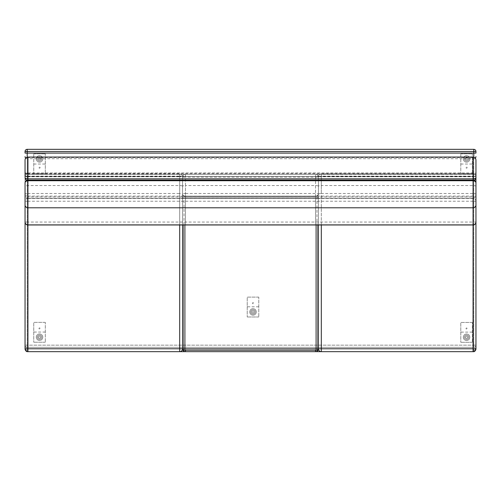 <?xml version="1.0" encoding="UTF-8"?>
<svg xmlns="http://www.w3.org/2000/svg" width="501" height="501" viewBox="0 0 501 501"><rect width="100%" height="100%" fill="white"/><g stroke="black" fill="none" stroke-linecap="round" stroke-linejoin="round"><path stroke-width="0.38" stroke-dasharray="2.5 1.88" d="M475.092 350.825A1.447 1.447 0 0 0 475.23 350.218L475.23 347.331L473.783 347.331L473.783 345.158L473.783 347.331L27.217 347.331L473.783 347.331A2.167 2.167 0 0 0 475.95 345.158A2.167 2.167 0 0 1 473.783 347.331L475.23 347.331L475.23 350.218A1.447 1.447 0 0 1 473.783 351.664L473.783 350.218L475.23 350.218L473.783 350.218L473.783 351.57M25.05 153.087L25.05 151.502A2.167 2.167 0 0 1 27.217 149.336L27.217 347.331A2.167 2.167 0 0 1 25.05 345.158A2.167 2.167 0 0 0 27.217 347.331L27.217 345.158L25.05 345.158L475.95 345.158L27.217 345.158L27.217 176.452L25.05 176.452L25.05 345.158L25.05 172.119A2.167 2.167 0 0 0 27.217 174.285A2.167 2.167 0 0 1 25.05 172.119L25.05 171.542A2.167 2.11 180 0 0 27.217 173.647L27.217 158.711A2.167 2.11 180 0 1 25.708 158.109M473.057 224.968L473.057 222.062L475.95 222.075L475.95 196.887L475.95 345.158L475.95 186.303C475.775 185.84 474.81 185.589 473.057 185.539L321.316 185.539L321.316 176.127L473.057 176.127L473.057 173.903L473.057 176.797L321.316 176.797L321.316 173.903L473.057 173.903L321.316 173.903A2.893 2.893 0 0 0 318.423 176.797A2.893 2.893 0 0 1 321.316 173.903L321.316 176.127A2.893 0.67 0 0 0 318.423 176.797L318.423 186.303C318.598 185.84 319.563 185.589 321.316 185.539L321.316 193.486A2.893 0.852 180 0 0 318.423 194.338L318.423 348.771L475.95 348.771L475.95 182.984A2.893 2.812 -0 0 0 473.057 180.172L473.057 180.46A2.893 2.812 -0 0 0 474.084 180.279M475.95 153.087L475.95 151.502L473.783 151.502L473.783 149.336A2.167 2.167 0 0 1 475.95 151.502M473.783 157.145L473.783 173.647L27.217 173.647L27.217 176.452L473.783 176.452L473.783 174.285L27.217 174.285L473.783 174.285A2.167 2.167 0 0 0 475.95 172.119L475.95 171.542A2.167 2.11 -0 0 1 473.783 173.647L473.783 174.285A2.167 2.167 0 0 0 475.95 172.119L475.95 176.452L473.783 176.452L473.783 345.158L473.783 151.502L25.05 151.502M27.217 149.336L473.783 149.336M475.95 194.338A2.893 0.852 0 0 0 473.057 193.486L473.057 176.127A2.893 0.67 0 0 1 475.95 176.797A2.893 2.893 0 0 0 473.057 173.903A2.893 2.893 0 0 1 475.95 176.797L473.057 176.797L473.057 351.664A2.893 2.893 0 0 0 475.95 348.771M321.316 176.797L318.423 176.797L318.423 348.771A2.893 2.893 0 0 0 321.316 351.664L321.316 176.797M475.95 176.797L475.95 177.655L475.95 176.797M315.536 350.218L315.536 177.154L185.464 177.154L185.464 174.267L315.536 174.267L315.536 177.154L318.423 177.154L318.423 186.303C318.248 185.84 317.283 185.589 315.536 185.539L315.536 176.484A2.893 0.67 0 0 1 318.423 177.154A2.893 2.893 0 0 0 315.536 174.267L185.464 174.267A2.893 2.893 0 0 0 182.577 177.154A2.893 2.893 0 0 1 185.464 174.267L185.464 176.484L315.536 176.484L315.536 174.267A2.893 2.893 0 0 1 318.423 177.154L318.404 194.231C318.373 195.158 317.415 195.785 315.536 196.116L185.464 196.116C183.585 195.785 182.627 195.158 182.596 194.231L182.852 195.233L185.464 196.887L315.536 196.887L317.277 196.304L318.404 194.344L318.423 186.303L318.423 194.338M26.916 180.279A2.893 2.812 -0 0 0 27.943 180.46L27.943 180.172A2.893 2.812 -0 0 0 25.05 182.984L25.05 195.403A2.893 0.676 180 0 0 27.943 196.079L27.943 198.214A2.893 2.812 180 0 1 25.05 195.403A2.893 2.893 0 0 0 27.943 198.29L473.057 198.29L473.057 196.079A2.893 0.676 180 0 0 475.95 195.403A2.893 2.812 180 0 1 473.057 198.214L473.057 198.29A2.893 2.893 0 0 0 475.95 195.403M25.05 348.771A2.893 2.893 0 0 0 27.943 351.664L27.943 176.797L25.05 176.797L25.05 348.771L179.684 348.771L179.684 176.797L182.577 176.797L182.577 348.771L182.577 194.338A2.893 0.852 0 0 0 179.684 193.486L179.684 176.127A2.893 0.67 0 0 1 182.577 176.797A2.893 2.893 0 0 0 179.684 173.903L27.943 173.903A2.893 2.893 0 0 0 25.05 176.797A2.893 2.893 0 0 1 27.943 173.903L27.943 176.127L179.684 176.127L179.684 173.903L179.684 176.797L27.943 176.797L27.943 173.903L179.684 173.903A2.893 2.893 0 0 1 182.577 176.797L182.577 186.303C182.402 185.84 181.437 185.589 179.684 185.539L27.943 185.539C26.19 185.589 25.225 185.84 25.05 186.303L25.05 175.726A2.893 2.812 180 0 1 27.943 172.914L27.943 176.402A2.893 0.676 -0 0 1 25.05 175.726L25.05 160.295A2.893 2.812 -0 0 1 27.943 157.483L27.943 172.914L473.057 172.914A2.893 2.812 180 0 1 475.95 175.726A2.893 0.676 -0 0 1 473.057 176.402L473.057 157.483A2.893 2.812 180 0 1 475.95 160.295L475.95 177.655M25.05 186.303L25.05 201.245A2.893 2.812 180 0 1 27.943 198.434L27.943 201.233L25.05 201.245L25.05 182.984M25.05 222.075L27.943 222.062L27.943 224.968M475.95 182.984L475.95 201.245L473.057 201.233L473.057 198.434A2.893 2.812 180 0 1 475.95 201.245L475.95 204.972M40.074 328.468A0.545 0.545 0 0 0 39.26 327.998A0.545 0.545 0 0 0 39.26 328.938A0.545 0.545 0 0 0 40.074 328.468A0.545 0.545 0 0 1 39.26 328.938A0.545 0.545 0 0 1 39.26 327.998A0.545 0.545 0 0 1 40.074 328.468M37.362 337.173A2.167 2.167 0 0 1 40.612 335.294A2.167 2.167 0 0 1 40.612 339.052A2.167 2.167 0 0 1 37.362 337.173A2.167 2.167 0 0 0 40.612 339.052A2.167 2.167 0 0 0 40.612 335.294A2.167 2.167 0 0 0 37.362 337.173M40.612 337.173A1.083 1.083 0 0 1 38.99 338.112A1.083 1.083 0 0 1 38.99 336.234A1.083 1.083 0 0 1 40.612 337.173A1.083 1.083 0 0 1 38.99 338.112A1.083 1.083 0 0 1 38.99 336.234A1.083 1.083 0 0 1 40.612 337.173M45.309 322.362L33.749 322.362L33.749 342.233L33.749 322.362L45.309 322.362L45.309 342.233L45.309 322.362M45.309 342.233L33.749 342.233L45.309 342.233M45.309 332.05L33.749 332.05M38.99 167.616A0.545 0.545 0 0 0 39.804 168.085A0.545 0.545 0 0 0 39.804 167.146A0.545 0.545 0 0 0 38.99 167.616A0.545 0.545 0 0 1 39.804 167.146A0.545 0.545 0 0 1 39.804 168.085A0.545 0.545 0 0 1 38.99 167.616M41.702 158.911A2.167 2.167 0 0 1 38.445 160.79A2.167 2.167 0 0 1 38.445 157.032A2.167 2.167 0 0 1 41.702 158.911A2.167 2.167 0 0 0 38.445 157.032A2.167 2.167 0 0 0 38.445 160.79A2.167 2.167 0 0 0 41.702 158.911M38.445 158.911A1.083 1.083 0 0 1 40.074 157.972A1.083 1.083 0 0 1 40.074 159.85A1.083 1.083 0 0 1 38.445 158.911A1.083 1.083 0 0 1 40.074 157.972A1.083 1.083 0 0 1 40.074 159.85A1.083 1.083 0 0 1 38.445 158.911M33.749 173.722L45.309 173.722L45.309 153.851L45.309 173.722L33.749 173.722L33.749 153.851L33.749 173.722M33.749 153.851L45.309 153.851L33.749 153.851M33.749 164.034L45.309 164.034M466.03 167.616A0.545 0.545 0 0 0 466.844 168.085A0.545 0.545 0 0 0 466.844 167.146A0.545 0.545 0 0 0 466.03 167.616A0.545 0.545 0 0 1 466.844 167.146A0.545 0.545 0 0 1 466.844 168.085A0.545 0.545 0 0 1 466.03 167.616M468.742 158.911A2.167 2.167 0 0 1 465.492 160.79A2.167 2.167 0 0 1 465.492 157.032A2.167 2.167 0 0 1 468.742 158.911A2.167 2.167 0 0 0 465.492 157.032A2.167 2.167 0 0 0 465.492 160.79A2.167 2.167 0 0 0 468.742 158.911M465.492 158.911A1.083 1.083 0 0 1 467.114 157.972A1.083 1.083 0 0 1 467.114 159.85A1.083 1.083 0 0 1 465.492 158.911A1.083 1.083 0 0 1 467.114 157.972A1.083 1.083 0 0 1 467.114 159.85A1.083 1.083 0 0 1 465.492 158.911M460.795 173.722L472.355 173.722L472.355 153.851L472.355 173.722L460.795 173.722L460.795 153.851L460.795 173.722M460.795 153.851L472.355 153.851L460.795 153.851M460.795 164.034L472.355 164.034M253.55 303.218A0.545 0.545 0 0 0 252.736 302.748A0.545 0.545 0 0 0 252.736 303.687A0.545 0.545 0 0 0 253.55 303.218A0.545 0.545 0 0 1 252.736 303.687A0.545 0.545 0 0 1 252.736 302.748A0.545 0.545 0 0 1 253.55 303.218M250.838 311.923A2.167 2.167 0 0 1 254.088 310.044A2.167 2.167 0 0 1 254.088 313.801A2.167 2.167 0 0 1 250.838 311.923A2.167 2.167 0 0 0 254.088 313.801A2.167 2.167 0 0 0 254.088 310.044A2.167 2.167 0 0 0 250.838 311.923M254.088 311.923A1.083 1.083 0 0 1 252.466 312.862A1.083 1.083 0 0 1 252.466 310.983A1.083 1.083 0 0 1 254.088 311.923A1.083 1.083 0 0 1 252.466 312.862A1.083 1.083 0 0 1 252.466 310.983A1.083 1.083 0 0 1 254.088 311.923M258.785 297.112L247.225 297.112L247.225 316.983L247.225 297.112L258.785 297.112L258.785 316.983L258.785 297.112M258.785 316.983L247.225 316.983L258.785 316.983M258.785 306.8L247.225 306.8M467.114 328.537A0.545 0.545 0 0 0 466.306 328.067A0.545 0.545 0 0 0 466.306 329.007A0.545 0.545 0 0 0 467.114 328.537A0.545 0.545 0 0 1 466.306 329.007A0.545 0.545 0 0 1 466.306 328.067A0.545 0.545 0 0 1 467.114 328.537M464.408 337.242A2.167 2.167 0 0 1 467.658 335.363A2.167 2.167 0 0 1 467.658 339.121A2.167 2.167 0 0 1 464.408 337.242A2.167 2.167 0 0 0 467.658 339.121A2.167 2.167 0 0 0 467.658 335.363A2.167 2.167 0 0 0 464.408 337.242M467.658 337.242A1.083 1.083 0 0 1 466.03 338.181A1.083 1.083 0 0 1 466.03 336.303A1.083 1.083 0 0 1 467.658 337.242A1.083 1.083 0 0 1 466.03 338.181A1.083 1.083 0 0 1 466.03 336.303A1.083 1.083 0 0 1 467.658 337.242M472.355 322.425L460.795 322.425L460.795 342.296L460.795 322.425L472.355 322.425L472.355 342.296L472.355 322.425M472.355 342.296L460.795 342.296L472.355 342.296M472.355 332.113L460.795 332.113M42.785 337.173A3.25 3.25 0 0 1 37.907 339.991A3.25 3.25 0 0 1 37.907 334.361A3.25 3.25 0 0 1 42.785 337.173A3.25 3.25 0 0 1 37.907 339.991A3.25 3.25 0 0 1 37.907 334.361A3.25 3.25 0 0 1 42.785 337.173M469.825 337.242A3.25 3.25 0 0 0 464.947 334.424A3.25 3.25 0 0 0 464.947 340.054A3.25 3.25 0 0 0 469.825 337.242A3.25 3.25 0 0 0 464.947 334.424A3.25 3.25 0 0 0 464.947 340.054A3.25 3.25 0 0 0 469.825 337.242M42.785 158.911A3.25 3.25 0 0 0 37.907 156.093A3.25 3.25 0 0 0 37.907 161.729A3.25 3.25 0 0 0 42.785 158.911A3.25 3.25 0 0 0 37.907 156.093A3.25 3.25 0 0 0 37.907 161.729A3.25 3.25 0 0 0 42.785 158.911M469.825 158.911A3.25 3.25 0 0 0 464.947 156.093A3.25 3.25 0 0 0 464.947 161.729A3.25 3.25 0 0 0 469.825 158.911A3.25 3.25 0 0 0 464.947 156.093A3.25 3.25 0 0 0 464.947 161.729A3.25 3.25 0 0 0 469.825 158.911M256.255 311.923A3.25 3.25 0 0 0 251.383 309.111A3.25 3.25 0 0 0 251.383 314.741A3.25 3.25 0 0 0 256.255 311.923A3.25 3.25 0 0 0 251.383 309.111A3.25 3.25 0 0 0 251.383 314.741A3.25 3.25 0 0 0 256.255 311.923M27.217 351.664A1.447 1.447 0 0 1 25.77 350.218L27.217 350.218L27.217 351.664M25.77 347.331L27.217 347.331L25.77 347.331L25.77 350.218L25.77 347.331M27.217 351.57L27.217 350.218L25.77 350.218A1.447 1.447 0 0 0 25.908 350.825M473.783 347.331L27.217 347.331L473.783 347.331L473.783 350.218L473.783 347.331M25.05 176.797A2.893 0.67 0 0 1 27.943 176.127L27.943 193.486A2.893 0.852 180 0 0 25.05 194.338M185.464 351.664L185.464 348.771L182.577 348.771A2.893 2.893 0 0 1 179.684 351.664L179.684 348.771L182.577 348.771L182.577 177.154A2.893 0.67 0 0 1 185.464 176.484L185.464 185.539C183.717 185.589 182.752 185.84 182.577 186.303L182.577 348.771L185.464 348.771L185.464 350.218M182.577 194.338L182.577 177.154L185.464 177.154L185.464 348.771L318.423 348.771L315.536 348.771L315.536 351.664A2.893 2.893 0 0 0 318.423 348.771L318.423 198.471A1.447 1.447 0 0 0 316.976 197.031L316.976 198.471L318.423 198.471A1.447 1.447 0 0 0 316.976 197.031L184.024 197.031A1.447 1.447 0 0 0 182.577 198.471L184.024 198.471L184.024 197.031A1.447 1.447 0 0 0 182.577 198.471L182.577 224.968M318.148 195.233L318.404 194.344A0.72 0.582 7 0 0 318.404 194.231A2.893 0.852 0 0 0 315.536 193.486L185.464 193.486L185.464 196.887L315.536 196.887L315.536 185.539L185.464 185.539L185.464 193.486A2.893 0.852 180 0 0 182.596 194.231A0.72 0.582 173 0 0 182.596 194.344L182.852 195.233M318.423 193.993C318.248 195.747 317.283 196.711 315.536 196.887L315.536 348.771L185.464 348.771L185.464 196.887C183.717 196.711 182.752 195.747 182.577 193.993L182.577 194M182.577 198.471L182.577 348.771A1.447 1.447 0 0 0 184.024 350.218L316.976 350.218A1.447 1.447 0 0 0 318.423 348.771M318.423 224.968L318.423 198.471M316.976 197.031L184.024 197.031M27.217 157.145L27.217 158.711L473.783 158.711A2.167 2.11 -0 0 0 475.292 158.109M321.316 224.886L321.316 196.887L318.423 196.887M475.95 196.887L321.316 196.887L321.316 193.486L473.057 193.486L473.057 224.886M473.057 198.214L27.943 198.214L27.943 180.46L473.057 180.46L473.057 198.214M27.943 196.079L473.057 196.079L473.057 176.402L27.943 176.402L27.943 196.079M27.943 157.057L27.943 157.483L473.057 157.483L473.057 157.057M27.943 198.434L473.057 198.434L473.057 180.172L27.943 180.172L27.943 198.434M473.057 201.233L27.943 201.233L27.943 222.062L473.057 222.062L473.057 201.233M27.217 347.331L27.217 350.218L27.217 347.331M182.189 350.218L318.811 350.218M318.035 350.218L182.965 350.218M27.943 224.886L27.943 196.887L25.05 196.887M182.577 196.887L27.943 196.887L27.943 193.486L179.684 193.486L179.684 224.886M184.024 224.886L184.024 198.471L316.976 198.471L316.976 224.886M317.277 196.304L317.703 195.904"/><path stroke-width="0.75" d="M475.95 171.542L475.95 176.452M27.217 157.145L27.217 149.336A2.167 2.167 0 0 0 25.05 151.502L473.783 151.502L473.783 153.087L475.95 153.087L475.95 151.502A2.167 2.167 0 0 0 473.783 149.336L473.783 151.502L475.95 151.502M25.05 176.452L25.05 171.542M25.05 151.502L25.05 153.087L473.783 153.087L473.783 157.145M473.783 149.336L27.217 149.336M474.084 180.279A2.893 2.812 -0 0 0 475.95 177.655L475.95 182.984A2.893 2.893 0 0 0 473.057 180.091L473.057 180.729A2.893 2.255 -0 0 1 475.95 182.984L475.95 222.075A2.893 2.812 180 0 1 473.057 224.886L473.057 224.968A2.893 2.893 0 0 0 475.95 222.075L475.95 204.972A2.893 2.812 -0 0 1 473.057 207.783L473.057 348.771L321.316 348.771L321.316 351.664L473.057 351.664L473.057 348.771L475.95 348.771L475.95 222.075M475.95 177.655L475.95 159.944C475.781 158.191 474.816 157.226 473.057 157.057L473.057 178.838A2.893 1.19 180 0 0 475.95 177.655L475.95 186.303M475.95 348.771A2.893 2.893 0 0 1 473.057 351.664L321.316 351.664A2.893 2.893 0 0 1 318.423 348.771A2.893 2.893 0 0 1 315.536 351.664L185.464 351.664A2.893 2.893 0 0 1 182.577 348.771A2.893 2.893 0 0 1 179.684 351.664L179.684 348.771L27.943 348.771L27.943 351.664L179.684 351.664L27.943 351.664A2.893 2.893 0 0 1 25.05 348.771L27.943 348.771L27.943 224.886A2.893 2.812 180 0 1 25.05 222.075L25.05 348.771M321.316 224.886L321.316 348.771L316.976 348.771L316.976 350.218A1.447 1.447 0 0 0 318.423 348.771L318.423 224.968M25.05 195.403L25.05 182.984A2.893 2.255 -0 0 1 27.943 180.729L27.943 178.838A2.893 1.19 180 0 1 25.05 177.655A2.893 2.812 -0 0 0 26.916 180.279M473.057 157.057L27.943 157.057L27.943 178.838L473.057 178.838L473.057 180.091L27.943 180.091A2.893 2.893 0 0 0 25.05 182.984L25.05 222.075A2.893 2.893 0 0 0 27.943 224.968L27.943 207.783A2.893 2.812 180 0 1 25.05 204.972M475.95 159.944L475.95 160.295M25.05 160.295L25.05 176.797M25.908 350.825A1.447 1.447 0 0 0 27.217 351.664L27.217 351.57M473.783 351.57L473.783 351.664A1.447 1.447 0 0 0 475.092 350.825M27.217 351.664L473.783 351.664L27.217 351.664M182.577 224.968L182.577 348.771A1.447 1.447 0 0 0 184.024 350.218L184.024 348.771L179.684 348.771L179.684 224.886M182.577 348.771A2.893 2.893 0 0 0 185.464 351.664L315.536 351.664L315.536 350.218M185.464 350.218L185.464 351.664M184.024 350.218L316.976 350.218M475.292 158.109A2.167 2.11 -0 0 0 475.95 156.6M25.708 158.109A2.167 2.11 180 0 1 25.05 156.6M473.057 224.886L27.943 224.886M27.943 180.729L473.057 180.729L473.057 207.783L27.943 207.783L27.943 180.729M318.811 350.218L318.035 350.218M182.965 350.218L182.189 350.218M316.976 224.886L316.976 348.771L184.024 348.771L184.024 224.886M27.943 157.057C26.184 157.226 25.219 158.191 25.05 159.944M27.943 224.968L473.057 224.968"/></g></svg>
